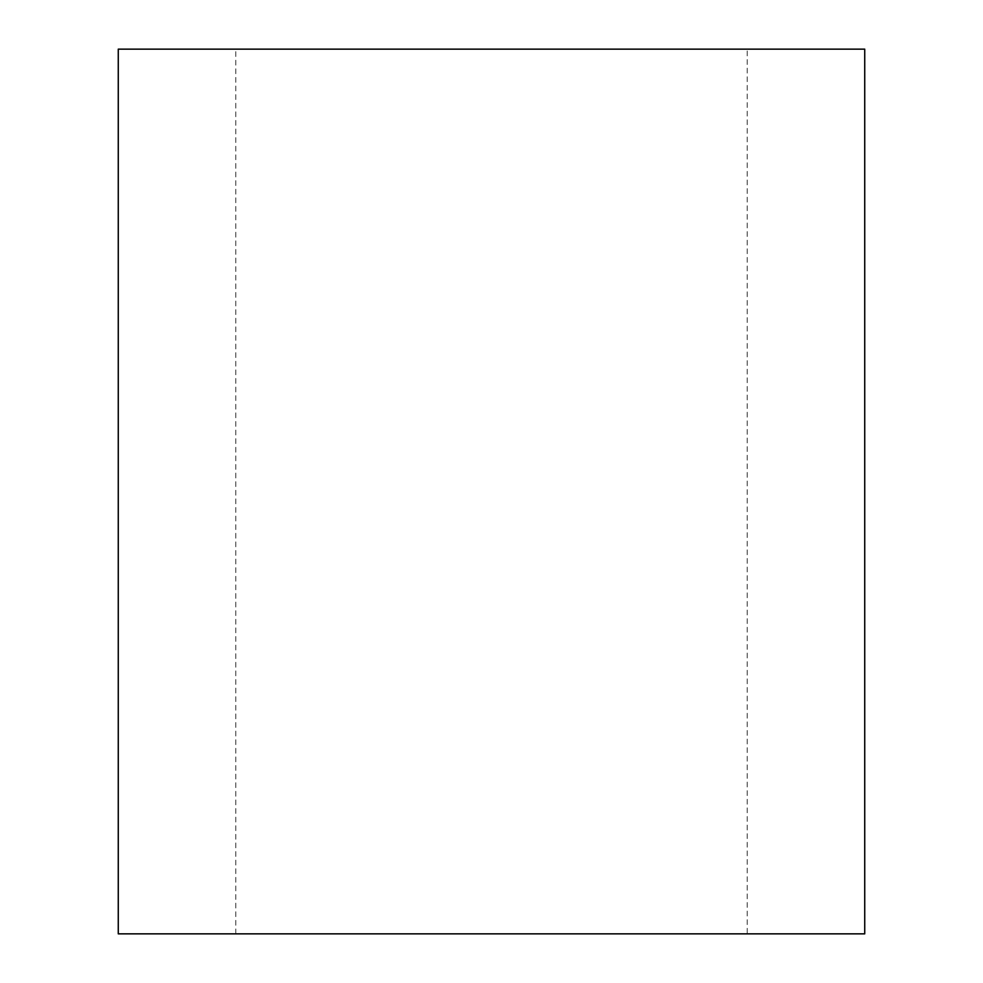 <?xml version="1.0" encoding="UTF-8"?>
<svg xmlns="http://www.w3.org/2000/svg" width="983" height="983" viewBox="0 0 983 983"><rect width="100%" height="100%" fill="white"/><g stroke="black" fill="none" stroke-linecap="round" stroke-linejoin="round"><path stroke-width="0.74" stroke-dasharray="4.92 3.69" d="M747.227 933.85L235.773 933.85L747.227 933.85L747.227 49.15L235.773 49.15L747.227 49.15M235.773 933.85L235.773 49.15M118.267 933.85L864.733 933.85M118.267 49.15L864.733 49.15"/><path stroke-width="1.47" d="M864.733 933.85L118.267 933.85L118.267 49.15L864.733 49.15L864.733 933.85"/></g></svg>
